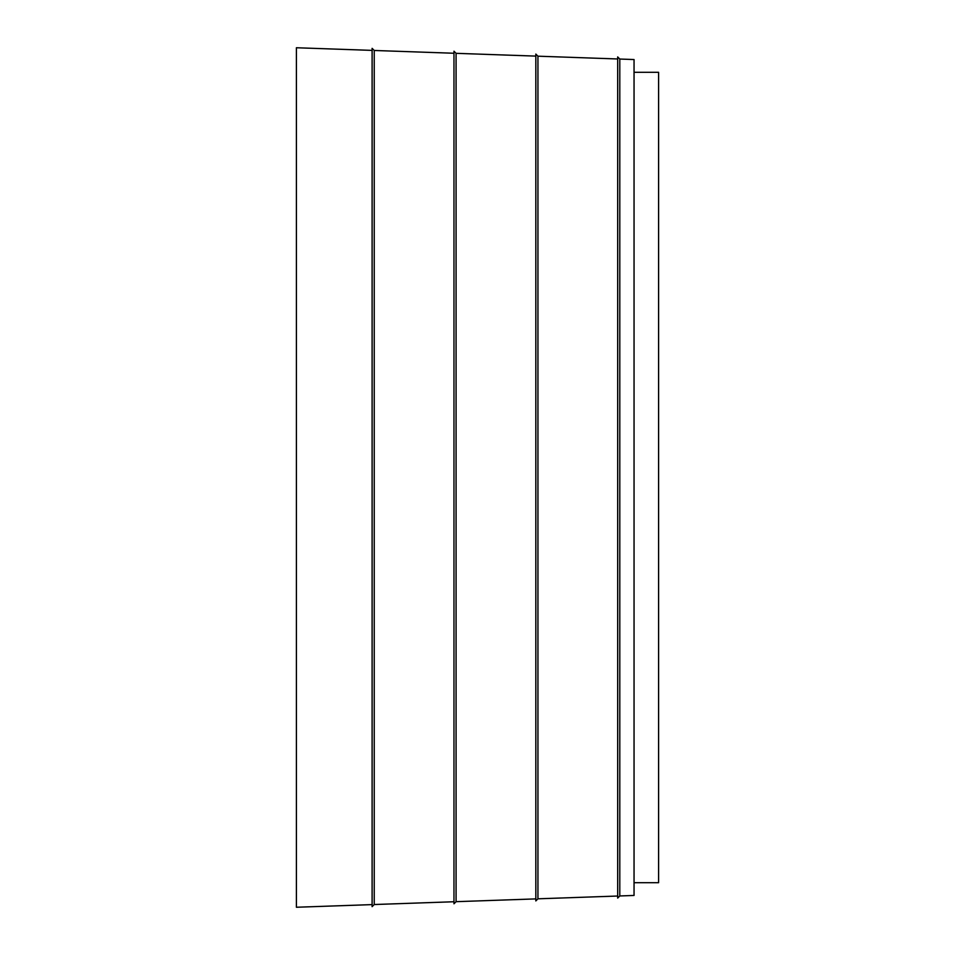 <?xml version="1.0" encoding="UTF-8"?>
<svg xmlns="http://www.w3.org/2000/svg" width="955" height="955" viewBox="0 0 955 955"><rect width="100%" height="100%" fill="white"/><g stroke="black" fill="none" stroke-linecap="round" stroke-linejoin="round"><path stroke-width="1.43" d="M617.682 896.029L537.94 898.81L535.827 900.935L535.827 54.065L537.94 56.19L537.94 898.81M535.827 898.894L456.084 901.675L453.971 903.788L453.971 51.212L456.084 53.325L456.084 901.675M453.971 901.747L374.229 904.528L372.104 906.653L372.104 48.347L374.229 50.472L374.229 904.528M372.104 904.612L296.396 907.25L296.396 47.75L372.104 50.388M619.795 895.957L617.682 898.082L617.682 56.918L619.795 59.043L619.795 895.957L634.048 895.456L634.048 59.544L619.795 59.043M634.048 72.305L658.604 72.305L658.604 882.695L634.048 882.695M617.682 58.971L537.94 56.19M535.827 56.106L456.084 53.325M453.971 53.253L374.229 50.472"/></g></svg>
